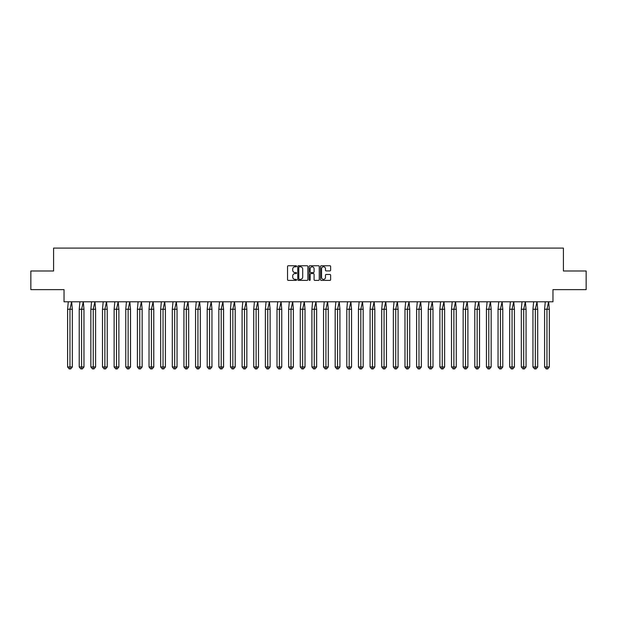 <?xml version="1.0" encoding="UTF-8"?>
<svg xmlns="http://www.w3.org/2000/svg" width="617" height="617" viewBox="0 0 617 617"><rect width="100%" height="100%" fill="white"/><g stroke="black" fill="none" stroke-linecap="round" stroke-linejoin="round"><path stroke-width="0.93" d="M296.569 266.266A0.509 0.509 0 0 0 296.052 265.757L288.278 265.757A0.733 0.733 0 0 0 287.545 266.49L287.545 279.663A0.733 0.733 0 0 0 288.278 280.396L296.052 280.396A0.509 0.509 0 0 0 296.569 279.887A0.509 0.509 0 0 0 296.052 279.37L295.049 279.37A2.345 2.345 0 0 1 292.705 277.025L292.705 275.93A2.345 2.345 0 0 1 295.049 273.586L296.052 273.586A0.509 0.509 0 0 0 296.569 273.076A0.509 0.509 0 0 0 296.052 272.56L295.049 272.56A2.345 2.345 0 0 1 292.705 270.223L292.705 269.12A2.345 2.345 0 0 1 295.049 266.783L296.052 266.783A0.509 0.509 0 0 0 296.569 266.266M30.85 270.986L30.85 289.635L64.037 289.635L64.037 301.79L552.963 301.79L552.963 289.635L586.15 289.635L586.15 270.986L563.406 270.986L563.406 248.096L53.594 248.096L53.594 270.986L30.85 270.986M329.894 270.917A0.733 0.733 0 0 0 330.627 270.184L330.627 266.49A0.733 0.733 0 0 0 329.894 265.757L321.256 265.757A0.733 0.733 0 0 0 320.524 266.49L320.524 279.663A0.733 0.733 0 0 0 321.256 280.396L329.894 280.396A0.733 0.733 0 0 0 330.627 279.663L330.627 275.197A0.733 0.733 0 0 0 329.894 274.465L326.2 274.465A0.733 0.733 0 0 0 325.467 275.197L325.467 277.411A1.959 1.959 0 0 1 323.509 279.37A1.959 1.959 0 0 1 321.55 277.411L321.55 268.742A1.959 1.959 0 0 1 323.509 266.783A1.959 1.959 0 0 1 325.467 268.742L325.467 270.184A0.733 0.733 0 0 0 326.2 270.917L329.894 270.917M307.86 266.49A0.733 0.733 0 0 0 307.127 265.757L298.489 265.757A0.733 0.733 0 0 0 297.756 266.49L297.756 279.663A0.733 0.733 0 0 0 298.489 280.396L307.127 280.396A0.733 0.733 0 0 0 307.86 279.663L307.86 266.49M309.873 265.757L318.511 265.757A0.733 0.733 0 0 1 319.244 266.49L319.244 279.663A0.733 0.733 0 0 1 318.511 280.396L314.817 280.396A0.733 0.733 0 0 1 314.084 279.663L314.084 274.318A0.733 0.733 0 0 0 313.351 273.586L310.899 273.586A0.733 0.733 0 0 0 310.166 274.318L310.166 279.887A0.509 0.509 0 0 1 309.649 280.396A0.509 0.509 0 0 1 309.14 279.887L309.14 266.49A0.733 0.733 0 0 1 309.873 265.757M299.291 266.783A0.509 0.509 0 0 0 298.782 267.292L298.782 278.861A0.509 0.509 0 0 0 299.291 279.37L300.356 279.37A2.345 2.345 0 0 0 302.7 277.025L302.7 269.12A2.345 2.345 0 0 0 300.356 266.783L299.291 266.783M314.084 268.773A1.959 1.959 0 0 0 312.125 266.814A1.959 1.959 0 0 0 310.166 268.773L310.166 271.835A0.733 0.733 0 0 0 310.899 272.56L313.351 272.56A0.733 0.733 0 0 0 314.084 271.835L314.084 268.773M68.286 301.79L67.592 309.248L67.592 366.968L67.592 309.248L69.968 309.248L69.968 366.968L72.336 366.968L70.754 368.904L69.173 368.904L67.592 366.968L70.438 366.968M69.968 309.248L71.641 301.79L72.336 309.248L69.968 309.248M72.336 366.968L72.336 309.248M69.968 366.968L69.968 368.904L69.173 368.904M70.754 368.904L69.968 368.904M79.925 301.79L79.223 309.248L79.223 366.968L79.223 309.248L81.598 309.248L81.598 366.968L83.974 366.968L82.393 368.904L80.812 368.904L79.223 366.968L82.076 366.968M91.555 301.79L90.861 309.248L90.861 366.968L90.861 309.248L93.236 309.248L93.236 366.968L95.604 366.968L94.023 368.904L92.442 368.904L90.861 366.968L93.707 366.968M103.193 301.79L102.491 309.248L102.491 366.968L102.491 309.248L104.867 309.248L104.867 366.968L107.242 366.968L105.661 368.904L104.08 368.904L102.491 366.968L105.345 366.968M114.824 301.79L114.13 309.248L114.13 366.968L114.13 309.248L116.505 309.248L116.505 366.968L118.873 366.968L117.292 368.904L115.711 368.904L114.13 366.968L116.975 366.968M126.454 301.79L125.76 309.248L125.76 366.968L125.76 309.248L128.135 309.248L128.135 366.968L130.511 366.968L128.93 368.904L127.341 368.904L125.76 366.968L128.614 366.968M81.598 309.248L83.28 301.79L83.974 309.248L81.598 309.248M83.974 366.968L83.974 309.248M81.598 366.968L81.598 368.904L80.812 368.904M82.393 368.904L81.598 368.904M93.236 309.248L94.91 301.79L95.604 309.248L93.236 309.248M95.604 366.968L95.604 309.248M93.236 366.968L93.236 368.904L92.442 368.904M94.023 368.904L93.236 368.904M104.867 309.248L106.548 301.79L107.242 309.248L104.867 309.248M107.242 366.968L107.242 309.248M104.867 366.968L104.867 368.904L104.08 368.904M105.661 368.904L104.867 368.904M116.505 309.248L118.179 301.79L118.873 309.248L116.505 309.248M118.873 366.968L118.873 309.248M116.505 366.968L116.505 368.904L115.711 368.904M117.292 368.904L116.505 368.904M128.135 309.248L129.817 301.79L130.511 309.248L128.135 309.248M130.511 366.968L130.511 309.248M128.135 366.968L128.135 368.904L127.341 368.904M128.93 368.904L128.135 368.904M138.092 301.79L137.398 309.248L137.398 366.968L137.398 309.248L139.766 309.248L139.766 366.968L142.141 366.968L140.56 368.904L138.979 368.904L137.398 366.968L140.244 366.968M139.766 309.248L141.447 301.79L142.141 309.248L139.766 309.248M142.141 366.968L142.141 309.248M139.766 366.968L139.766 368.904L138.979 368.904M140.56 368.904L139.766 368.904M149.723 301.79L149.029 309.248L149.029 366.968L149.029 309.248L151.404 309.248L151.404 366.968L153.78 366.968L152.198 368.904L150.61 368.904L149.029 366.968L151.875 366.968M151.404 309.248L153.085 301.79L153.78 309.248L151.404 309.248M153.78 366.968L153.78 309.248M151.404 366.968L151.404 368.904L150.61 368.904M152.198 368.904L151.404 368.904M161.361 301.79L160.667 309.248L160.667 366.968L160.667 309.248L163.035 309.248L163.035 366.968L165.41 366.968L163.829 368.904L162.248 368.904L160.667 366.968L163.513 366.968M163.035 309.248L164.716 301.79L165.41 309.248L163.035 309.248M165.41 366.968L165.41 309.248M163.035 366.968L163.035 368.904L162.248 368.904M163.829 368.904L163.035 368.904M172.991 301.79L172.297 309.248L172.297 366.968L172.297 309.248L174.673 309.248L174.673 366.968L177.048 366.968L175.459 368.904L173.878 368.904L172.297 366.968L175.143 366.968M174.673 309.248L176.346 301.79L177.048 309.248L174.673 309.248M177.048 366.968L177.048 309.248M174.673 366.968L174.673 368.904L173.878 368.904M175.459 368.904L174.673 368.904M184.63 301.79L183.935 309.248L183.935 366.968L183.935 309.248L186.303 309.248L186.303 366.968L188.679 366.968L187.098 368.904L185.516 368.904L183.935 366.968L186.781 366.968M186.303 309.248L187.984 301.79L188.679 309.248L186.303 309.248M188.679 366.968L188.679 309.248M186.303 366.968L186.303 368.904L185.516 368.904M187.098 368.904L186.303 368.904M196.26 301.79L195.566 309.248L195.566 366.968L195.566 309.248L197.941 309.248L197.941 366.968L200.309 366.968L198.728 368.904L197.147 368.904L195.566 366.968L198.412 366.968M197.941 309.248L199.615 301.79L200.309 309.248L197.941 309.248M200.309 366.968L200.309 309.248M197.941 366.968L197.941 368.904L197.147 368.904M198.728 368.904L197.941 368.904M207.898 301.79L207.204 309.248L207.204 366.968L207.204 309.248L209.572 309.248L209.572 366.968L211.947 366.968L210.366 368.904L208.785 368.904L207.204 366.968L210.05 366.968M209.572 309.248L211.253 301.79L211.947 309.248L209.572 309.248M211.947 366.968L211.947 309.248M209.572 366.968L209.572 368.904L208.785 368.904M210.366 368.904L209.572 368.904M219.529 301.79L218.834 309.248L218.834 366.968L218.834 309.248L221.21 309.248L221.21 366.968L223.578 366.968L221.997 368.904L220.416 368.904L218.834 366.968L221.68 366.968M221.21 309.248L222.884 301.79L223.578 309.248L221.21 309.248M223.578 366.968L223.578 309.248M221.21 366.968L221.21 368.904L220.416 368.904M221.997 368.904L221.21 368.904M231.167 301.79L230.465 309.248L230.465 366.968L230.465 309.248L232.84 309.248L232.84 366.968L235.216 366.968L233.635 368.904L232.054 368.904L230.465 366.968L233.319 366.968M232.84 309.248L234.522 301.79L235.216 309.248L232.84 309.248M235.216 366.968L235.216 309.248M232.84 366.968L232.84 368.904L232.054 368.904M233.635 368.904L232.84 368.904M242.797 301.79L242.103 309.248L242.103 366.968L242.103 309.248L244.479 309.248L244.479 366.968L246.846 366.968L245.265 368.904L243.684 368.904L242.103 366.968L244.949 366.968M244.479 309.248L246.152 301.79L246.846 309.248L244.479 309.248M246.846 366.968L246.846 309.248M244.479 366.968L244.479 368.904L243.684 368.904M245.265 368.904L244.479 368.904M254.435 301.79L253.734 309.248L253.734 366.968L253.734 309.248L256.109 309.248L256.109 366.968L258.484 366.968L256.903 368.904L255.322 368.904L253.734 366.968L256.587 366.968M256.109 309.248L257.79 301.79L258.484 309.248L256.109 309.248M258.484 366.968L258.484 309.248M256.109 366.968L256.109 368.904L255.322 368.904M256.903 368.904L256.109 368.904M266.066 301.79L265.372 309.248L265.372 366.968L265.372 309.248L267.747 309.248L267.747 366.968L270.115 366.968L268.534 368.904L266.953 368.904L265.372 366.968L268.218 366.968M267.747 309.248L269.421 301.79L270.115 309.248L267.747 309.248M270.115 366.968L270.115 309.248M267.747 366.968L267.747 368.904L266.953 368.904M268.534 368.904L267.747 368.904M277.696 301.79L277.002 309.248L277.002 366.968L277.002 309.248L279.378 309.248L279.378 366.968L281.753 366.968L280.172 368.904L278.583 368.904L277.002 366.968L279.856 366.968M279.378 309.248L281.059 301.79L281.753 309.248L279.378 309.248M281.753 366.968L281.753 309.248M279.378 366.968L279.378 368.904L278.583 368.904M280.172 368.904L279.378 368.904M289.334 301.79L288.64 309.248L288.64 366.968L288.64 309.248L291.008 309.248L291.008 366.968L293.383 366.968L291.802 368.904L290.221 368.904L288.64 366.968L291.486 366.968M291.008 309.248L292.689 301.79L293.383 309.248L291.008 309.248M293.383 366.968L293.383 309.248M291.008 366.968L291.008 368.904L290.221 368.904M291.802 368.904L291.008 368.904M300.965 301.79L300.271 309.248L300.271 366.968L300.271 309.248L302.646 309.248L302.646 366.968L305.022 366.968L303.433 368.904L301.852 368.904L300.271 366.968L303.117 366.968M302.646 309.248L304.328 301.79L305.022 309.248L302.646 309.248M305.022 366.968L305.022 309.248M302.646 366.968L302.646 368.904L301.852 368.904M303.433 368.904L302.646 368.904M312.603 301.79L311.909 309.248L311.909 366.968L311.909 309.248L314.277 309.248L314.277 366.968L316.652 366.968L315.071 368.904L313.49 368.904L311.909 366.968L314.755 366.968M314.277 309.248L315.958 301.79L316.652 309.248L314.277 309.248M316.652 366.968L316.652 309.248M314.277 366.968L314.277 368.904L313.49 368.904M315.071 368.904L314.277 368.904M324.233 301.79L323.539 309.248L323.539 366.968L323.539 309.248L325.915 309.248L325.915 366.968L328.29 366.968L326.702 368.904L325.12 368.904L323.539 366.968L326.385 366.968M325.915 309.248L327.588 301.79L328.29 309.248L325.915 309.248M328.29 366.968L328.29 309.248M325.915 366.968L325.915 368.904L325.12 368.904M326.702 368.904L325.915 368.904M335.872 301.79L335.178 309.248L335.178 366.968L335.178 309.248L337.545 309.248L337.545 366.968L339.921 366.968L338.34 368.904L336.759 368.904L335.178 366.968L338.023 366.968M337.545 309.248L339.227 301.79L339.921 309.248L337.545 309.248M339.921 366.968L339.921 309.248M337.545 366.968L337.545 368.904L336.759 368.904M338.34 368.904L337.545 368.904M347.502 301.79L346.808 309.248L346.808 366.968L346.808 309.248L349.183 309.248L349.183 366.968L351.551 366.968L349.97 368.904L348.389 368.904L346.808 366.968L349.654 366.968M349.183 309.248L350.857 301.79L351.551 309.248L349.183 309.248M351.551 366.968L351.551 309.248M349.183 366.968L349.183 368.904L348.389 368.904M349.97 368.904L349.183 368.904M359.14 301.79L358.446 309.248L358.446 366.968L358.446 309.248L360.814 309.248L360.814 366.968L363.189 366.968L361.608 368.904L360.027 368.904L358.446 366.968L361.292 366.968M360.814 309.248L362.495 301.79L363.189 309.248L360.814 309.248M363.189 366.968L363.189 309.248M360.814 366.968L360.814 368.904L360.027 368.904M361.608 368.904L360.814 368.904M370.771 301.79L370.077 309.248L370.077 366.968L370.077 309.248L372.452 309.248L372.452 366.968L374.82 366.968L373.239 368.904L371.658 368.904L370.077 366.968L372.923 366.968M372.452 309.248L374.126 301.79L374.82 309.248L372.452 309.248M374.82 366.968L374.82 309.248M372.452 366.968L372.452 368.904L371.658 368.904M373.239 368.904L372.452 368.904M382.409 301.79L381.707 309.248L381.707 366.968L381.707 309.248L384.082 309.248L384.082 366.968L386.458 366.968L384.877 368.904L383.296 368.904L381.707 366.968L384.561 366.968M384.082 309.248L385.764 301.79L386.458 309.248L384.082 309.248M386.458 366.968L386.458 309.248M384.082 366.968L384.082 368.904L383.296 368.904M384.877 368.904L384.082 368.904M394.039 301.79L393.345 309.248L393.345 366.968L393.345 309.248L395.721 309.248L395.721 366.968L398.088 366.968L396.507 368.904L394.926 368.904L393.345 366.968L396.191 366.968M395.721 309.248L397.394 301.79L398.088 309.248L395.721 309.248M398.088 366.968L398.088 309.248M395.721 366.968L395.721 368.904L394.926 368.904M396.507 368.904L395.721 368.904M405.678 301.79L404.976 309.248L404.976 366.968L404.976 309.248L407.351 309.248L407.351 366.968L409.727 366.968L408.146 368.904L406.564 368.904L404.976 366.968L407.829 366.968M407.351 309.248L409.032 301.79L409.727 309.248L407.351 309.248M409.727 366.968L409.727 309.248M407.351 366.968L407.351 368.904L406.564 368.904M408.146 368.904L407.351 368.904M417.308 301.79L416.614 309.248L416.614 366.968L416.614 309.248L418.989 309.248L418.989 366.968L421.357 366.968L419.776 368.904L418.195 368.904L416.614 366.968L419.46 366.968M418.989 309.248L420.663 301.79L421.357 309.248L418.989 309.248M421.357 366.968L421.357 309.248M418.989 366.968L418.989 368.904L418.195 368.904M419.776 368.904L418.989 368.904M428.938 301.79L428.244 309.248L428.244 366.968L428.244 309.248L430.62 309.248L430.62 366.968L432.995 366.968L431.414 368.904L429.825 368.904L428.244 366.968L431.098 366.968M430.62 309.248L432.301 301.79L432.995 309.248L430.62 309.248M432.995 366.968L432.995 309.248M430.62 366.968L430.62 368.904L429.825 368.904M431.414 368.904L430.62 368.904M440.577 301.79L439.882 309.248L439.882 366.968L439.882 309.248L442.25 309.248L442.25 366.968L444.626 366.968L443.045 368.904L441.463 368.904L439.882 366.968L442.728 366.968M442.25 309.248L443.932 301.79L444.626 309.248L442.25 309.248M444.626 366.968L444.626 309.248M442.25 366.968L442.25 368.904L441.463 368.904M443.045 368.904L442.25 368.904M452.207 301.79L451.513 309.248L451.513 366.968L451.513 309.248L453.888 309.248L453.888 366.968L456.264 366.968L454.675 368.904L453.094 368.904L451.513 366.968L454.359 366.968M453.888 309.248L455.562 301.79L456.264 309.248L453.888 309.248M456.264 366.968L456.264 309.248M453.888 366.968L453.888 368.904L453.094 368.904M454.675 368.904L453.888 368.904M463.845 301.79L463.151 309.248L463.151 366.968L463.151 309.248L465.519 309.248L465.519 366.968L467.894 366.968L466.313 368.904L464.732 368.904L463.151 366.968L465.997 366.968M465.519 309.248L467.2 301.79L467.894 309.248L465.519 309.248M467.894 366.968L467.894 309.248M465.519 366.968L465.519 368.904L464.732 368.904M466.313 368.904L465.519 368.904M475.476 301.79L474.781 309.248L474.781 366.968L474.781 309.248L477.157 309.248L477.157 366.968L479.532 366.968L477.944 368.904L476.363 368.904L474.781 366.968L477.627 366.968M477.157 309.248L478.831 301.79L479.532 309.248L477.157 309.248M479.532 366.968L479.532 309.248M477.157 366.968L477.157 368.904L476.363 368.904M477.944 368.904L477.157 368.904M487.114 301.79L486.42 309.248L486.42 366.968L486.42 309.248L488.787 309.248L488.787 366.968L491.163 366.968L489.582 368.904L488.001 368.904L486.42 366.968L489.266 366.968M488.787 309.248L490.469 301.79L491.163 309.248L488.787 309.248M491.163 366.968L491.163 309.248M488.787 366.968L488.787 368.904L488.001 368.904M489.582 368.904L488.787 368.904M498.744 301.79L498.05 309.248L498.05 366.968L498.05 309.248L500.426 309.248L500.426 366.968L502.793 366.968L501.212 368.904L499.631 368.904L498.05 366.968L500.896 366.968M500.426 309.248L502.099 301.79L502.793 309.248L500.426 309.248M502.793 366.968L502.793 309.248M500.426 366.968L500.426 368.904L499.631 368.904M501.212 368.904L500.426 368.904M510.382 301.79L509.688 309.248L509.688 366.968L509.688 309.248L512.056 309.248L512.056 366.968L514.431 366.968L512.85 368.904L511.269 368.904L509.688 366.968L512.534 366.968M512.056 309.248L513.737 301.79L514.431 309.248L512.056 309.248M514.431 366.968L514.431 309.248M512.056 366.968L512.056 368.904L511.269 368.904M512.85 368.904L512.056 368.904M522.013 301.79L521.319 309.248L521.319 366.968L521.319 309.248L523.694 309.248L523.694 366.968L526.062 366.968L524.481 368.904L522.9 368.904L521.319 366.968L524.165 366.968M523.694 309.248L525.368 301.79L526.062 309.248L523.694 309.248M526.062 366.968L526.062 309.248M523.694 366.968L523.694 368.904L522.9 368.904M524.481 368.904L523.694 368.904M533.651 301.79L532.949 309.248L532.949 366.968L532.949 309.248L535.325 309.248L535.325 366.968L537.7 366.968L536.119 368.904L534.538 368.904L532.949 366.968L535.803 366.968M535.325 309.248L537.006 301.79L537.7 309.248L535.325 309.248M537.7 366.968L537.7 309.248M535.325 366.968L535.325 368.904L534.538 368.904M536.119 368.904L535.325 368.904M545.281 301.79L544.587 309.248L544.587 366.968L544.587 309.248L546.963 309.248L546.963 366.968L549.331 366.968L547.749 368.904L546.168 368.904L544.587 366.968L547.433 366.968M546.963 309.248L548.636 301.79L549.331 309.248L546.963 309.248M549.331 366.968L549.331 309.248M546.963 366.968L546.963 368.904L546.168 368.904M547.749 368.904L546.963 368.904"/></g></svg>
